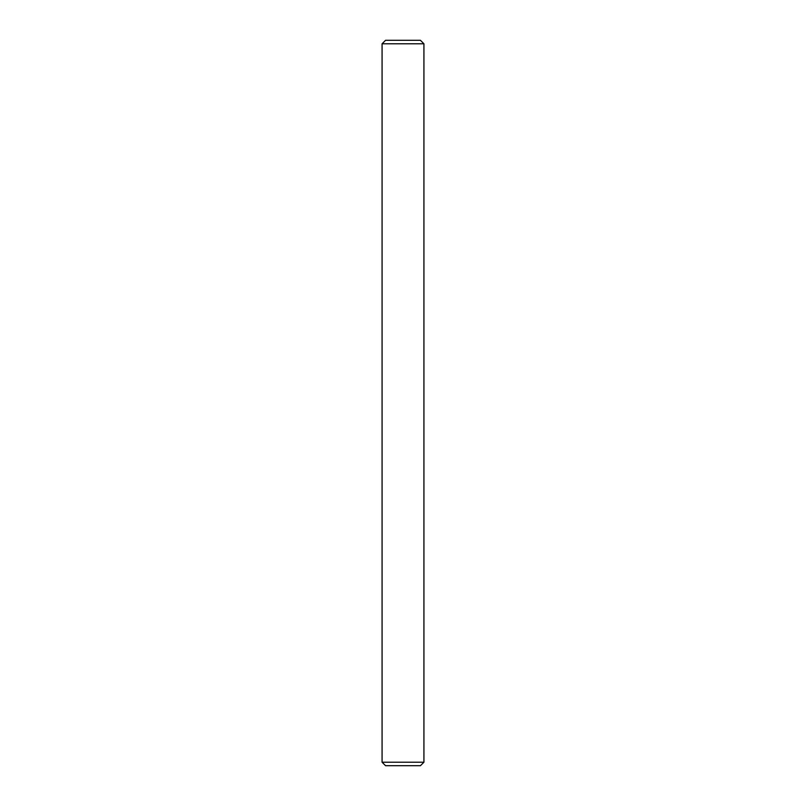 <?xml version="1.0" encoding="UTF-8"?>
<svg xmlns="http://www.w3.org/2000/svg" width="806" height="806" viewBox="0 0 806 806"><rect width="100%" height="100%" fill="white"/><g stroke="black" fill="none" stroke-linecap="round" stroke-linejoin="round"><path stroke-width="1.21" d="M382.074 43.786L382.074 762.214L423.926 762.214L423.926 43.786L382.074 43.786L385.56 40.3L420.44 40.3L423.926 43.786M423.926 762.214L420.44 765.7L385.56 765.7L382.074 762.214"/></g></svg>
